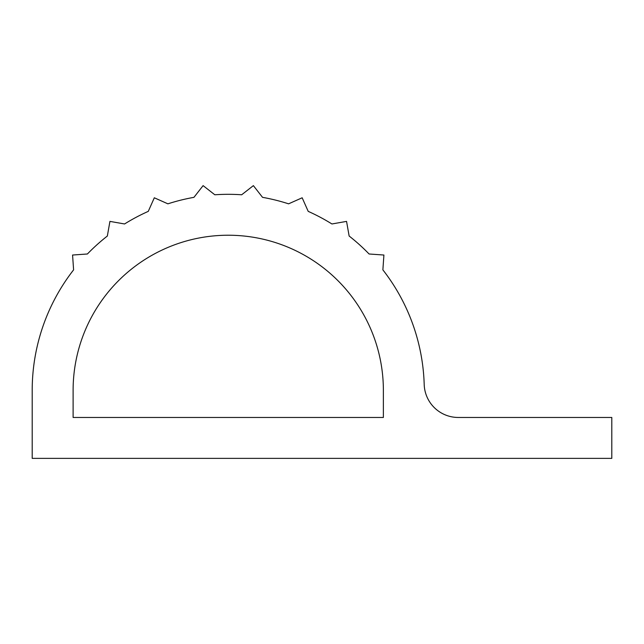 <?xml version="1.0" encoding="UTF-8"?>
<svg xmlns="http://www.w3.org/2000/svg" width="644" height="644" viewBox="0 0 644 644"><rect width="100%" height="100%" fill="white"/><g stroke="black" fill="none" stroke-linecap="round" stroke-linejoin="round"><path stroke-width="0.97" d="M458.27 417.465A34.092 34.092 0 0 1 424.195 384.404A196.042 196.042 0 0 0 382.874 269.86L383.913 255.032L369.084 253.994A196.042 196.042 0 0 0 349.137 236.026L346.553 221.391L331.918 223.967A196.042 196.042 0 0 0 308.21 211.369L302.165 197.788L288.584 203.834A196.042 196.042 0 0 0 262.527 197.338L253.382 185.625L241.669 194.778A196.042 196.042 0 0 0 214.814 194.778L203.102 185.625L193.949 197.338A196.042 196.042 0 0 0 167.899 203.834L154.319 197.788L148.273 211.369A196.042 196.042 0 0 0 124.566 223.967L109.931 221.391L107.347 236.026A196.042 196.042 0 0 0 87.399 253.994L72.571 255.032L73.601 269.86A196.042 196.042 0 0 0 32.2 390.353L32.2 458.375L611.8 458.375L611.8 417.465L458.27 417.465M73.11 390.353L73.11 417.465L383.373 417.465L383.373 390.353A155.132 155.132 0 0 0 228.242 235.229A155.132 155.132 0 0 0 73.11 390.353"/></g></svg>
